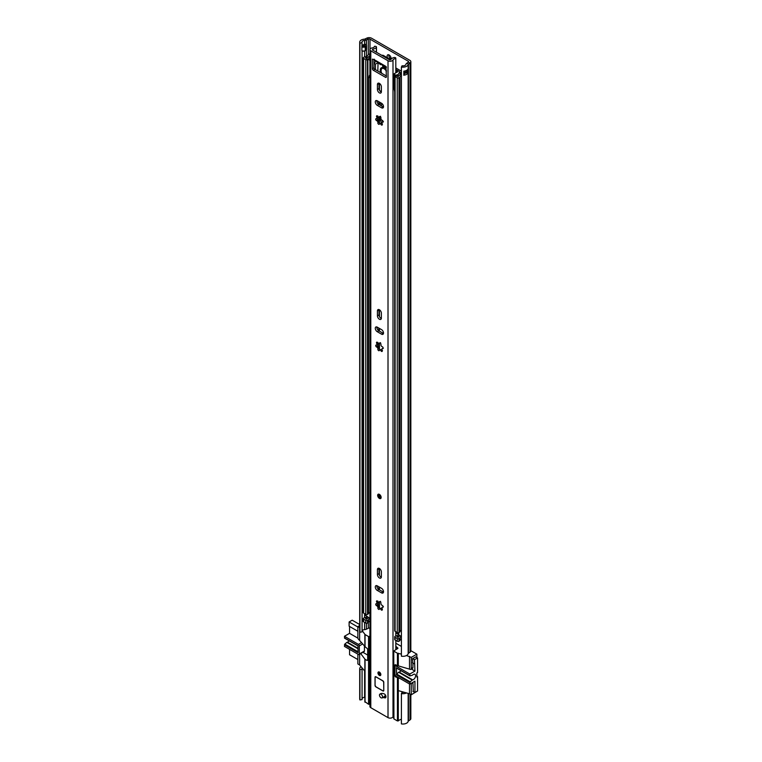 <?xml version="1.0" encoding="UTF-8"?>
<svg xmlns="http://www.w3.org/2000/svg" width="762" height="762" viewBox="0 0 762 762"><rect width="100%" height="100%" fill="white"/><g stroke="black" fill="none" stroke-linecap="round" stroke-linejoin="round"><path stroke-width="1.14" d="M390.582 59.617A2.781 1.61 -120 0 0 391.087 58.388A2.781 1.61 -120 0 0 389.868 55.588A2.781 1.61 -120 0 0 387.725 54.835A2.781 1.61 -120 0 0 387.144 56.112A2.781 1.61 -120 0 0 387.648 57.922M388.753 54.807A2.781 1.61 -120 0 0 388.725 55.207A2.781 1.61 -120 0 0 391.049 58.788M362.064 45.72A3.029 1.753 180 0 1 364.284 44.529A3.029 1.753 180 0 1 364.607 44.501A3.467 2 0 0 0 365.779 44.291L365.836 44.32A2.467 1.429 180 0 1 366.551 45.234A2.467 1.429 180 0 1 365.836 46.339L365.217 46.692A2.467 1.429 180 0 1 361.902 46.777L362.064 42.71A3.029 1.753 180 0 1 361.931 42.196A3.029 1.753 180 0 1 364.607 40.453A3.467 2 0 0 0 366.417 40.005L368.313 39.081A1.238 0.714 180 0 1 369.98 39.129L408.251 61.227A1.238 0.714 180 0 1 408.623 61.732A1.238 0.714 180 0 1 408.327 62.189L406.746 63.284A3.467 2 0 0 0 405.955 64.332A3.029 1.753 180 0 1 402.06 65.789L401.403 67.027L401.403 656.187A5.258 3.038 180 0 0 408.165 653.653L408.165 64.484A5.258 3.038 180 0 1 401.403 67.027M362.064 50.892L362.064 631.879L359.94 632.25L359.94 43.082A5.258 3.038 180 0 1 359.702 42.196A5.258 3.038 180 0 1 364.341 39.176A1.238 0.714 0 0 0 364.988 39.014L366.874 38.1A3.467 2 180 0 1 371.551 38.214L409.832 60.312A3.467 2 180 0 1 410.842 61.732A3.467 2 180 0 1 410.032 63.017L408.451 64.113A1.238 0.714 0 0 0 408.165 64.484M361.902 46.777L361.902 50.825A2.467 1.429 0 0 0 365.217 50.73L365.836 50.378A2.467 1.429 0 0 0 366.551 49.463A2.467 1.429 0 0 0 366.56 49.368M359.94 43.082L362.064 42.71M362.064 699.583L362.064 669.265L359.94 669.646L359.94 699.964L362.064 699.583M362.064 630.85A3.029 1.753 180 0 1 364.607 629.622A3.467 2 0 0 0 366.417 629.174L368.313 628.25A1.238 0.714 180 0 1 369.922 628.269M362.064 698.554A3.029 1.753 180 0 1 364.607 697.335A3.467 2 0 0 0 364.865 697.306M362.198 668.036A3.029 1.753 -0 0 0 361.931 668.75A3.029 1.753 -0 0 0 362.064 669.265M359.94 632.25A5.258 3.038 180 0 1 359.702 631.365L359.702 42.196M361.083 666.702A5.258 3.038 -0 0 0 359.702 668.75A5.258 3.038 -0 0 0 359.94 669.646M359.94 699.964A5.258 3.038 180 0 1 359.702 699.068L359.702 668.75M410.842 694.534L410.842 718.604A3.467 2 180 0 1 410.032 719.89L408.451 720.985A1.238 0.714 0 0 0 408.165 721.357A5.258 3.038 180 0 1 401.403 723.9L401.403 693.582L402.06 692.353A3.029 1.753 0 0 0 404.193 692.277M404.012 73.847A3.029 1.753 0 0 0 405.898 72.6L408.118 72.761A5.258 3.038 180 0 1 403.822 75.2L403.822 71.161A5.258 3.038 0 0 0 408.118 68.713L408.118 72.761M401.403 693.582A5.258 3.038 0 0 0 406.498 692.925M410.842 61.732L410.842 650.9A3.467 2 180 0 1 410.032 652.186L408.451 653.282A1.238 0.714 0 0 0 408.165 653.653M404.012 72.142A1.114 0.648 0 0 1 405.308 72.257L405.898 72.6M362.064 45.787A1.981 1.143 180 0 1 362.245 45.882L362.683 46.139A1.114 0.648 180 0 0 364.265 46.139L364.874 45.777A1.114 0.648 180 0 0 364.874 44.872L364.284 44.529L364.874 44.872M395.821 646.452L396.821 647.024L396.554 647.786L397.154 647.519L396.821 647.024M397.154 647.519L397.869 648.443L393.754 650.967L393.935 718.928L397.431 720.947L401.403 719.166M401.403 654.101L397.431 653.244L393.935 651.215M412.918 663.045L412.918 667.541L411.261 668.503L411.261 657.387L406.498 655.53M411.261 657.387L416.862 654.148L416.862 657.539M410.842 650.681L416.862 654.148M396.116 643.385L401.403 646.433M359.702 625.507L357.873 626.564L357.873 637.68A1.857 1.076 60 0 0 359.188 639.956L364.865 646.452M359.702 627.669L357.873 626.564M365.046 701.745L368.551 704.279L368.551 636.565L365.046 634.546L362.198 630.641M368.551 636.565L369.922 636.28M415.814 656.93L412.48 658.701L412.88 663.016M362.922 652.31L367.675 655.063M412.918 667.541A1.857 1.076 60 0 1 412.537 668.388L410.87 669.35A1.857 1.076 60 0 1 409.946 669.255L398.307 665.874L398.307 653.244M412.89 682.361A1.857 1.076 60 0 1 412.918 682.695L413.318 691.563M416.862 691.391L411.261 694.773L411.261 683.657L412.918 682.695M417.557 676.637L416.862 677.037L416.862 672.998L416.862 676.227L417.557 676.637L417.557 690.982L414.938 692.506L412.918 691.344M400.002 678.475L395.678 676.989A1.238 0.714 60 0 1 394.802 675.475L394.802 665.369A1.238 0.714 60 0 1 395.059 664.797A1.238 0.714 60 0 1 395.678 664.864L398.307 665.874M411.261 668.503A1.857 1.076 60 0 1 410.87 669.35M357.873 654.148L357.873 663.95L359.626 664.959L364.865 671.217M365.046 646.671L366.798 648.186A1.238 0.714 60 0 1 367.675 649.7L367.675 659.806A1.238 0.714 60 0 1 367.417 660.378A1.238 0.714 60 0 1 366.798 660.311L365.046 659.301L360.693 653.596M409.508 656.377L409.508 669.007M396.554 649.195L395.821 648.776M409.508 683.962L409.508 693.763L411.261 694.773M398.307 720.947L398.307 690.629L409.508 693.763M398.307 690.629L398.307 677.999M359.626 627.574L359.626 640.204M359.626 654.215L359.626 664.959M369.427 636.565L369.427 704.279L369.922 703.993M369.427 704.279L368.551 704.279M393.935 718.928L393.935 718.423M395.821 647.357L396.554 647.786M396.592 668.093L409.946 675.913L412.252 675.246A1.238 0.714 -60 0 0 412.69 674.961A3.153 1.819 -60 0 1 413.356 674.465A3.153 1.819 -60 0 1 414.938 674.303A3.153 1.819 -60 0 1 415.423 676.837A3.153 1.819 -60 0 1 413.356 679.618A3.153 1.819 -60 0 1 412.69 679.885L399.126 672.055A1.238 0.714 120 0 0 398.869 672.16A1.238 0.714 120 0 0 398.678 672.284L412.252 680.123L410.156 681.847L396.592 674.018L398.678 672.284M399.126 672.055A3.153 1.819 120 0 0 399.793 671.789A3.153 1.819 120 0 0 400.964 670.731M415.681 656.854L417.557 657.939L417.557 672.589L416.862 672.998M417.557 657.939L414.499 659.711L414.938 671.074L409.813 674.037L395.811 665.95A1.238 0.714 60 0 0 395.192 665.883A1.238 0.714 60 0 0 394.935 666.455L394.935 674.541A1.238 0.714 -120 0 0 395.811 676.056L409.813 684.143L410.156 681.847M409.813 684.143L414.938 681.18L414.938 692.506M409.946 675.913L409.813 674.037M414.499 659.711L412.613 658.625M396.421 649.272L395.821 648.929M412.48 662.788L414.499 663.95M414.938 671.074L411.413 669.046M396.383 668.083L396.592 674.018M358.007 648.31L347.32 642.137A3.153 1.819 120 0 0 347.986 641.871A3.153 1.819 120 0 0 349.148 640.813M357.873 627.012L349.12 621.963L352.187 620.192L359.702 624.535M349.12 621.963L349.12 626.212L357.873 631.26M357.873 659.559L349.558 654.758L349.558 649.348M358.007 651.739L344.786 644.109L344.443 646.395L358.445 654.482A1.238 0.714 -120 0 0 359.064 654.539A1.238 0.714 -120 0 0 359.321 653.977L359.321 645.89A1.238 0.714 -120 0 0 358.445 644.376L344.443 636.289L344.786 638.185M344.786 644.109L346.872 642.376L358.007 648.805M344.443 636.289L349.558 633.336L349.558 626.459M359.064 654.539L364.179 651.586A1.238 0.714 -120 0 0 364.436 651.015L364.436 645.938M357.93 638.165L349.558 633.336M344.443 637.889L358.007 645.719L358.007 652.634L344.443 644.795M382.2 697.821A2.286 1.324 -120 0 0 382.638 697.763A5.925 3.419 60 0 1 384.629 697.83A2.286 1.324 -120 0 0 385.486 697.811A2.286 1.324 -120 0 0 385.782 695.792A2.286 1.324 -120 0 0 384.067 693.83A10.506 6.067 -120 0 0 380.543 693.706A2.286 1.324 -120 0 0 380.448 693.753A2.286 1.324 -120 0 0 380.2 693.972M383.772 696.906A2.286 1.324 -120 0 0 384.21 696.859A5.925 3.419 60 0 1 385.963 696.839M379.4 672.084A2.038 1.181 -120 0 0 378.381 671.989A2.038 1.181 -120 0 0 378.066 673.627A2.038 1.181 -120 0 0 379.4 675.427A2.038 1.181 -120 0 0 380.428 675.523A2.038 1.181 -120 0 0 380.733 673.884A2.038 1.181 -120 0 0 379.4 672.084M379.4 577.948A2.781 1.61 -120 0 0 380.79 578.091A2.781 1.61 -120 0 0 381.371 576.815L381.371 571.862A2.781 1.61 -120 0 0 380.152 569.062A2.781 1.61 -120 0 0 378.009 568.319A2.781 1.61 -120 0 0 377.438 569.585L377.438 574.538A2.781 1.61 -120 0 0 379.4 577.948M379.038 568.281A2.781 1.61 -120 0 0 379.009 568.681L379.009 573.634A2.781 1.61 -120 0 0 380.981 577.044A2.781 1.61 -120 0 0 381.343 577.215M379.4 319.24A2.781 1.61 -120 0 0 380.79 319.383A2.781 1.61 -120 0 0 381.371 318.106L381.371 313.153A2.781 1.61 -120 0 0 380.152 310.353A2.781 1.61 -120 0 0 378.009 309.61A2.781 1.61 -120 0 0 377.438 310.877L377.438 315.83A2.781 1.61 -120 0 0 379.4 319.24M379.038 309.572A2.781 1.61 -120 0 0 379.009 309.972L379.009 314.925A2.781 1.61 -120 0 0 380.981 318.335A2.781 1.61 -120 0 0 381.343 318.506M379.4 494.376A2.477 1.429 -120 0 0 378.162 494.252A2.477 1.429 -120 0 0 377.79 496.243A2.477 1.429 -120 0 0 379.4 498.424A2.477 1.429 -120 0 0 380.638 498.538A2.477 1.429 -120 0 0 381.019 496.557A2.477 1.429 -120 0 0 379.4 494.376M377.019 118.472A1.105 0.638 -120 0 0 377.781 119.596L376.542 120.615A1.105 0.638 -120 0 1 376.142 118.672A1.438 0.829 -120 0 0 376.685 118.662A1.438 0.829 -120 0 0 376.618 116.891A1.105 0.638 -120 0 1 377.704 116.272A1.438 0.829 -120 0 0 378.485 117.138A1.438 0.829 -120 0 0 379.2 117.215A1.438 0.829 -120 0 0 379.486 116.748A1.105 0.638 -120 0 1 380.962 118.053A1.438 0.829 -120 0 0 381.914 120.186A1.438 0.829 -120 0 0 382.267 120.31A1.105 0.638 -120 0 1 382.657 122.253A1.438 0.829 -120 0 0 382.114 122.263A1.438 0.829 -120 0 0 382.181 124.035L381.105 124.654A1.105 0.638 -120 0 0 382.181 124.035M379.933 123.52A1.105 0.638 -120 0 1 379.343 122.291L377.847 122.873A1.105 0.638 -120 0 0 379.324 124.177A1.438 0.829 -120 0 1 379.6 123.711A1.438 0.829 -120 0 1 381.105 124.654M379.4 92.878A2.781 1.61 -120 0 0 380.79 93.012A2.781 1.61 -120 0 0 381.371 91.735L381.371 86.782A2.781 1.61 -120 0 0 380.152 83.982A2.781 1.61 -120 0 0 378.009 83.239A2.781 1.61 -120 0 0 377.438 84.515L377.438 89.459A2.781 1.61 -120 0 0 379.4 92.878M379.038 83.201A2.781 1.61 -120 0 0 379.009 83.601L379.009 88.554A2.781 1.61 -120 0 0 380.981 91.964A2.781 1.61 -120 0 0 381.343 92.135M377.019 344.843A1.105 0.638 -120 0 0 377.781 345.967L376.542 346.977A1.105 0.638 -120 0 1 376.142 345.043A1.438 0.829 -120 0 0 376.685 345.034A1.438 0.829 -120 0 0 376.618 343.262A1.105 0.638 -120 0 1 377.704 342.643A1.438 0.829 -120 0 0 378.485 343.51A1.438 0.829 -120 0 0 379.2 343.586A1.438 0.829 -120 0 0 379.486 343.119A1.105 0.638 -120 0 1 380.962 344.424A1.438 0.829 -120 0 0 381.914 346.558A1.438 0.829 -120 0 0 382.267 346.681A1.105 0.638 -120 0 1 382.657 348.625A1.438 0.829 -120 0 0 382.114 348.634A1.438 0.829 -120 0 0 382.181 350.406L381.105 351.025A1.105 0.638 -120 0 0 382.181 350.406M379.933 349.891A1.105 0.638 -120 0 1 379.343 348.663L377.847 349.234A1.105 0.638 -120 0 0 379.324 350.549A1.438 0.829 -120 0 1 379.6 350.082A1.438 0.829 -120 0 1 381.105 351.025M380.2 601.409L379.486 601.828A1.105 0.638 -120 0 1 380.962 603.133A1.438 0.829 -120 0 0 381.914 605.266A1.438 0.829 -120 0 0 382.267 605.39A1.105 0.638 -120 0 1 382.657 607.333A1.438 0.829 -120 0 0 382.114 607.343A1.438 0.829 -120 0 0 382.181 609.114L381.105 609.733A1.105 0.638 -120 0 0 382.181 609.114M377.019 603.552A1.105 0.638 -120 0 0 377.781 604.676L376.542 605.685A1.105 0.638 -120 0 1 376.142 603.752A1.438 0.829 -120 0 0 376.685 603.742A1.438 0.829 -120 0 0 376.618 601.97L377.704 601.351A1.438 0.829 -120 0 0 378.485 602.218A1.438 0.829 -120 0 0 379.2 602.294A1.438 0.829 -120 0 0 379.486 601.828M379.933 608.6A1.105 0.638 -120 0 1 379.343 607.371L377.847 607.943A1.105 0.638 -120 0 0 379.324 609.257A1.438 0.829 -120 0 1 379.6 608.79A1.438 0.829 -120 0 1 381.105 609.733M378.562 347.596A5.077 2.934 60 0 1 378.323 347.177L377.885 346.205M376.895 326.984A2.781 1.61 -120 0 0 378.838 330.794L383.124 333.27A2.781 1.61 -120 0 0 383.486 333.432M373.98 59.522L373.98 67.808A1.238 0.714 -120 0 0 374.856 69.323L386.401 76M376.39 52.226L376.39 47.282A5.258 3.038 180 0 1 372.713 49.187L372.37 49.901L389.592 59.846L390.839 59.646A5.258 3.038 180 0 1 394.135 57.521A1.238 0.714 0 0 1 395.792 58.169L395.821 72.771M376.895 100.613A2.781 1.61 -120 0 0 378.838 104.423L383.124 106.899A2.781 1.61 -120 0 0 383.486 107.061M376.895 585.692A2.781 1.61 -120 0 0 378.838 589.502L383.124 591.979A2.781 1.61 -120 0 0 383.486 592.141M383.381 606.914L382.657 607.333M383.362 606.657L382.114 607.343M382.457 608.952L380.676 608.476M379.2 607.162L377.895 604.904M377.847 607.943A1.438 0.829 -120 0 0 377.609 606.581A1.438 0.829 -120 0 0 376.542 605.685M377.504 602.971L377.981 601.189M377.704 601.351A1.105 0.638 -120 0 0 376.618 601.97M379.39 601.694L380.59 601.389M375.904 676.789A1.238 0.714 -120 0 0 375.285 676.723A1.238 0.714 -120 0 0 375.028 677.294L375.028 685.381A1.238 0.714 -120 0 0 375.904 686.895L382.905 690.934A1.238 0.714 -120 0 0 383.524 691.001A1.238 0.714 -120 0 0 383.781 690.429L383.781 682.342A1.238 0.714 -120 0 0 382.905 680.828L375.904 676.789L375.114 677.342L375.028 685.381M377.257 590.407L381.543 592.884A2.781 1.61 -120 0 0 382.943 593.017A2.781 1.61 -120 0 0 383.362 590.788A2.781 1.61 -120 0 0 381.543 588.34L377.257 585.864A2.781 1.61 -120 0 0 375.866 585.721A2.781 1.61 -120 0 0 375.437 587.95A2.781 1.61 -120 0 0 377.257 590.407L378.838 589.502M377.257 331.699L381.543 334.175A2.781 1.61 -120 0 0 382.943 334.308A2.781 1.61 -120 0 0 383.362 332.08A2.781 1.61 -120 0 0 381.543 329.632L377.257 327.155A2.781 1.61 -120 0 0 375.866 327.012A2.781 1.61 -120 0 0 375.437 329.241A2.781 1.61 -120 0 0 377.257 331.699L378.838 330.794M381.543 103.261L377.257 100.784A2.781 1.61 -120 0 0 375.866 100.641A2.781 1.61 -120 0 0 375.437 102.88A2.781 1.61 -120 0 0 377.257 105.327L381.543 107.804A2.781 1.61 -120 0 0 382.943 107.947A2.781 1.61 -120 0 0 383.362 105.708A2.781 1.61 -120 0 0 381.543 103.261L381.543 105.985M376.39 47.282A1.238 0.714 0 0 0 376.466 47.034A1.238 0.714 0 0 0 375.275 46.32L374.485 46.301A3.029 1.753 180 0 1 372.18 47.939A2.972 1.715 0 0 0 369.922 49.597A2.972 1.715 0 0 0 370.789 50.816L388.01 60.76A2.972 1.715 0 0 0 390.916 61.198A2.972 1.715 0 0 0 393.002 59.96A3.029 1.753 180 0 1 395.821 58.626M369.922 49.597L369.922 706.479A2.972 1.715 0 0 0 370.789 707.688L388.01 717.633A2.972 1.715 0 0 0 390.916 718.071A2.972 1.715 0 0 0 393.002 716.832A3.029 1.753 180 0 1 393.754 716.042M384.848 65.799A2.848 1.648 120 0 0 385.372 66.561L374.875 60.503A2.848 1.648 -60 0 1 374.332 59.674L372.399 59.122L372.399 68.723L373.98 67.808M374.285 59.703L385.963 66.446L386.401 76.81A1.238 0.714 60 0 1 386.143 77.372A1.238 0.714 60 0 1 385.524 77.314L386.401 76.81M374.856 69.323L373.275 70.237L385.524 77.314M373.275 70.237A1.238 0.714 60 0 1 372.399 68.723M377.847 122.873A1.438 0.829 -120 0 0 377.609 121.501A1.438 0.829 -120 0 0 376.542 120.615M377.847 349.234A1.438 0.829 -120 0 0 377.609 347.872A1.438 0.829 -120 0 0 376.542 346.977M383.381 348.205L382.657 348.625M382.448 350.253L380.667 349.777M379.19 348.463L378.333 347.205M377.485 344.272L377.962 342.49M377.704 342.643L376.618 343.262M379.352 343.014L380.562 342.7M380.2 342.7L379.486 343.119M374.332 59.674A2.848 1.648 -60 0 1 374.285 59.198M395.821 649.624L395.821 640.413M395.821 635.956L395.821 631.727M385.372 66.561A2.848 1.648 120 0 0 386.201 66.665M381.829 55.369A1.238 0.714 0 0 1 383.381 55.455L390.782 59.731M382.114 122.263L383.362 121.577M383.381 121.834L382.657 122.253M380.676 123.396L382.457 123.873M377.895 119.825L379.2 122.082M377.981 116.11L377.504 117.891M377.704 116.272L376.618 116.891M380.59 116.31L379.39 116.615M380.2 116.329L379.486 116.748M379.324 495.081A1.391 0.8 -120 0 0 380.276 497.034A1.391 0.8 -120 0 0 380.505 497.129M381.01 694.239A2.162 1.248 -120 0 0 379.924 694.134A2.162 1.248 -120 0 0 379.59 695.868A2.162 1.248 -120 0 0 381.01 697.773A2.162 1.248 -120 0 0 382.095 697.878A2.162 1.248 -120 0 0 382.429 696.144A2.162 1.248 -120 0 0 381.01 694.239M384.829 696.706L384.715 696.401A6.191 3.572 60 0 1 384.591 696.077A2.162 1.248 -120 0 1 384.191 696.668L382.095 697.878M385.648 695.468L384.591 696.077M383.781 690.401L383.696 682.295L382.905 680.933L375.904 676.885M379.543 672.313A1.391 0.8 -120 0 0 380.495 674.265A1.391 0.8 -120 0 0 380.724 674.36M382.486 65.313A20.917 12.078 -120 0 0 384.696 66.78A20.917 12.078 -120 0 0 385.562 67.246M395.821 632.86L398.621 634.479M369.922 54.007A2.762 1.591 0 0 0 367.779 55.321A3.096 1.791 0 0 1 365.227 56.817A2.353 1.362 180 0 0 363.95 57.198L363.598 57.398A1.238 0.714 180 0 0 363.236 57.902A1.238 0.714 180 0 0 363.598 58.407L365.779 59.674A1.238 0.714 180 0 0 367.522 59.674L367.875 59.474A2.353 1.362 180 0 0 368.503 58.855A3.096 1.791 0 0 1 369.922 57.769M369.922 618.287L368.846 617.668A4.953 2.857 0 0 0 366.712 619.344L365.531 618.649A4.953 2.857 0 0 0 368.665 617.553L365.141 615.02M369.922 56.598A4.953 2.857 0 0 0 366.712 58.579L365.531 57.874A4.953 2.857 0 0 0 369.618 55.483A0.905 0.524 0 0 1 369.922 55.169M401.403 630.403A3.096 1.791 0 0 0 400.021 631.612A2.353 1.362 180 0 1 399.364 632.355L399.012 632.555A1.238 0.714 180 0 1 397.259 632.555L395.078 631.298A1.238 0.714 180 0 1 394.716 630.784L394.716 76.086A1.238 0.714 0 0 0 395.078 76.591L397.259 77.848A1.238 0.714 0 0 0 399.012 77.848L399.364 77.648A2.353 1.362 0 0 0 400.021 76.905A3.096 1.791 180 0 1 401.403 75.695M363.236 57.902L363.236 612.61A1.238 0.714 0 0 0 363.598 613.115L363.598 58.407M363.598 613.115L365.779 614.382A1.238 0.714 0 0 0 367.522 614.382L367.875 614.182A2.353 1.362 0 0 0 368.503 613.562A3.096 1.791 180 0 1 369.922 612.477M398.621 634.651A3.096 1.791 180 0 1 396.497 635.784A2.353 1.362 0 0 0 395.411 636.146L395.068 636.356A1.238 0.714 0 0 0 394.716 636.851A1.238 0.714 0 0 0 395.078 637.356L397.259 638.613A1.238 0.714 0 0 0 399.012 638.613L399.364 638.413A2.353 1.362 0 0 0 400.021 637.68A3.096 1.791 180 0 1 401.403 636.461L399.888 635.584A4.953 2.857 180 0 1 396.973 636.822L398.183 637.499A4.953 2.857 180 0 1 400.069 635.689M394.716 636.851L394.716 639.48A1.238 0.714 0 0 0 395.078 639.985L397.259 641.242A1.238 0.714 0 0 0 399.012 641.242L399.364 641.042A2.353 1.362 0 0 0 400.021 640.299A3.096 1.791 180 0 1 401.403 639.089M395.821 69.466L399.336 71.495A1.238 0.714 180 0 1 399.698 71.999A1.238 0.714 180 0 1 399.583 72.304L399.021 72.981A2.6 1.505 0 0 0 398.783 73.476A3.096 1.791 180 0 1 396.497 75.009A2.353 1.362 0 0 0 395.411 75.381L395.068 75.581A1.238 0.714 0 0 0 394.716 76.086M395.821 67.97A2.477 1.429 180 0 1 396.116 68.113L400.65 70.733A3.096 1.791 180 0 1 401.403 71.428M401.403 72.561A3.096 1.791 180 0 1 401.26 72.761L400.631 73.581A4.953 2.857 180 0 1 396.973 76.048L398.183 76.733A4.953 2.857 180 0 1 401.403 74.505M369.922 621.173A3.096 1.791 0 0 0 368.503 622.249A2.353 1.362 180 0 1 367.875 622.878L367.522 623.078A1.238 0.714 180 0 1 365.779 623.068L363.598 621.811A1.238 0.714 180 0 1 363.236 621.306L363.236 618.677A1.238 0.714 180 0 1 363.598 618.173L363.95 617.972A2.353 1.362 180 0 1 365.227 617.591A3.096 1.791 0 0 0 367.332 616.791M401.193 74.552L401.403 72.676M404.012 72.657A2.762 1.591 180 0 1 404.908 73.543M363.598 621.811L363.598 619.182A1.238 0.714 180 0 1 363.236 618.677M369.922 618.544A3.096 1.791 0 0 0 368.503 619.62A2.353 1.362 180 0 1 367.875 620.249L367.522 620.449A1.238 0.714 180 0 1 365.779 620.439L363.598 619.182M381.371 90.421A6.315 3.648 -120 0 0 380.495 91.621M380.238 116.615L380.238 118.262A6.315 3.648 -120 0 0 381.838 123.149M380.238 102.499L380.238 105.232M382.086 120.263A6.315 3.648 -120 0 0 382.829 121.853M398.802 632.651L398.802 634.956L399.888 635.584M398.802 634.956L398.65 632.698M386.401 70.542A5.258 3.038 -120 0 0 383.953 68.066A5.258 3.038 -120 0 0 381.324 67.808A5.258 3.038 -120 0 0 380.771 72.742M381.695 67.647L381.038 70.866M377.809 71.037L378.047 62.894L377.247 61.903A1.133 0.657 60 0 1 377.2 61.846M384.686 65.894L385.181 67.97L383.953 67.332L382.734 66.551L382.524 65.303L383.219 65.056M378.39 62.532A1.238 0.714 -120 0 0 378.571 62.77L379.705 63.998A2.477 1.429 -120 0 0 381.19 64.713L382.038 64.637M386.401 67.513L385.743 66.685M369.922 76.619L369.341 76.952L369.341 75.438L369.922 75.59M394.364 89.878L394.868 92.726M377.809 62.76L375.428 64.132L375.428 69.656M375.428 64.132L373.98 63.294M373.98 62.77L376.39 61.379M395.63 75.267L394.049 73.8L397.573 71.885L395.821 70.58M368.322 59.198L369.922 60.427M368.322 76.876L368.798 77.676L369.341 76.952M369.922 77.029L368.798 77.676M386.401 71.314A4.334 2.505 -120 0 0 384.086 68.742A4.334 2.505 -120 0 0 381.914 68.532A4.334 2.505 -120 0 0 381.819 73.352M369.98 49.263L369.98 39.129M408.251 62.246L408.251 61.227M364.607 629.622L364.607 622.392M364.607 617.706L364.607 613.696M364.607 56.931L364.607 50.987M364.607 697.335L364.607 670.903M366.417 629.174L366.417 623.268M366.417 617.325L366.417 616.258M366.417 56.55L366.417 49.844M366.417 44.853L366.417 40.005L364.988 39.014M364.607 44.501L364.607 40.453M368.313 628.25L368.313 622.544M368.313 54.597L368.313 39.081L366.874 38.1M408.165 721.357L408.165 693.391M408.451 720.985L408.451 693.468M408.451 653.282L408.451 64.113L406.746 63.284M410.032 719.89L410.032 694.068M410.032 652.186L410.032 63.017L408.327 62.189M365.217 46.692A1.362 0.791 60 0 1 365.227 46.796L365.227 50.635A1.362 0.791 60 0 1 365.217 50.73M365.836 50.378A1.362 0.791 -120 0 0 365.836 50.282L365.836 46.434A1.362 0.791 -120 0 0 365.836 46.339M361.893 50.721A2.477 1.429 180 0 0 365.227 50.635L365.836 50.282A2.477 1.429 180 0 0 366.56 49.263L366.56 45.425A2.477 1.429 180 0 1 365.836 46.434L365.227 46.796A2.477 1.429 180 0 1 361.893 46.882M403.822 75.2A1.981 1.143 0 0 0 404.012 74.181M408.156 72.533L407.584 72.866L407.584 69.599M404.012 71.133L404.012 74.486A1.857 1.076 180 0 1 403.66 75.114M407.67 73.019L405.394 72.104L405.394 70.847M406.708 70.285L406.622 73.019M405.308 72.257L405.394 72.104A1.238 0.714 0 0 0 404.012 71.961M363.645 46.32L363.645 44.663M364.96 44.929L364.96 45.72M395.678 676.989L396.554 676.485M394.802 665.369L395.678 664.864M367.675 659.806L366.798 660.311M397.431 720.947L397.431 677.999M397.431 665.874L397.431 653.244M365.046 634.546L365.046 647.176M365.046 659.301L365.046 702.25M397.869 648.443L397.869 647.938M395.811 665.95L396.688 665.445M396.25 674.713L409.813 682.542M409.813 675.627L396.25 667.798M361.598 642.557L358.445 644.376M364.436 651.015L359.321 653.977M359.321 645.89L362.741 643.919M384.21 696.859L382.638 697.763M370.789 707.688L370.789 50.816M388.01 717.633L388.01 60.76M393.002 716.832L393.002 59.96M372.713 50.102L372.713 49.187M378.838 104.423L377.257 105.327M383.124 106.899L381.543 107.804M379.009 83.601L377.438 84.515M379.009 88.554L377.438 89.459M383.124 333.27L381.543 334.175M379.009 309.972L377.438 310.877M379.009 314.925L377.438 315.83M383.124 591.979L381.543 592.884M379.009 568.681L377.438 569.585M379.009 573.634L377.438 574.538M375.333 676.704A1.238 0.714 60 0 0 375.114 677.247L375.028 677.294M383.562 690.972A1.238 0.714 60 0 1 382.991 690.886L382.905 690.934M385.943 697.078L384.629 697.83M379.4 498.167A2.162 1.248 -120 0 0 380.933 497.281A2.162 1.248 -120 0 0 379.4 494.633A2.162 1.248 -120 0 0 377.876 495.51A2.162 1.248 -120 0 0 379.4 498.167M380.743 498.472A2.477 1.429 60 0 1 379.619 498.291M377.876 495.395A2.477 1.429 60 0 1 378.276 494.205M379.4 495.005A1.705 0.981 60 0 1 380.609 497.091A1.705 0.981 60 0 1 379.4 497.786A1.705 0.981 60 0 1 378.2 495.7A1.705 0.981 60 0 1 379.4 495.005A1.391 0.8 -120 0 0 378.924 495.062A1.391 0.8 -120 0 0 378.714 496.186A1.391 0.8 -120 0 0 379.619 497.405A1.391 0.8 -120 0 0 380.314 497.481A1.391 0.8 -120 0 0 380.6 496.957M385.782 695.792L384.715 696.401M375.99 686.838L382.905 690.839L375.99 686.838M375.114 677.342L375.075 685.381L375.923 686.848L382.934 690.886L383.696 690.382M375.904 686.791L375.114 685.429M380.829 674.284A1.705 0.981 60 0 1 379.619 675.018A1.705 0.981 60 0 1 378.419 672.932A1.705 0.981 60 0 1 379.619 672.236A1.705 0.981 60 0 1 379.657 672.255M379.619 672.265A1.391 0.8 -120 0 0 379.143 672.294A1.391 0.8 -120 0 0 378.933 673.408A1.391 0.8 -120 0 0 379.838 674.637A1.391 0.8 -120 0 0 380.533 674.713A1.391 0.8 -120 0 0 380.819 674.227M379.447 607.895L379.447 602.151M379.447 589.855L379.447 587.121M379.447 575.31L379.447 568.481M379.447 349.187L379.447 343.443M379.447 331.146L379.447 328.412M379.447 316.601L379.447 309.772M369.618 56.664L369.618 55.483M400.021 631.612L400.021 76.905M365.779 614.382L365.779 59.674M367.522 614.382L367.522 59.674L366.655 58.655L367.875 59.474L367.875 614.182M368.503 613.562L368.503 77.391M399.364 641.042L399.364 638.413M400.021 640.299L400.021 637.68M397.259 641.242L397.259 638.613M399.012 641.242L399.012 638.613M395.078 639.985L395.078 637.356M395.411 75.381L396.831 76.086L395.068 75.581M400.698 74.686L400.698 73.447L399.021 72.981M401.26 72.8L399.583 72.304M399.364 632.355L399.364 77.648M399.012 632.555L399.012 77.848M397.259 632.555L397.259 77.848M395.078 631.298L395.078 76.591M367.522 623.078L367.522 620.449M365.779 623.068L365.779 620.439M368.503 622.249L368.503 619.62M367.875 622.878L367.875 620.249M379.447 122.815L379.447 117.072M379.447 104.775L379.447 102.041M379.447 90.24L379.447 83.401M400.631 74.714L400.631 73.581M381.038 117.805L380.238 118.262M365.141 614.01L365.141 615.525M379.705 63.998L380.314 63.646M381.686 64.427L381.2 64.713M383.562 66.075L382.734 66.551M363.464 46.32L363.464 44.71M364.865 634.289L364.865 646.928M364.865 659.054L364.865 702.002M393.754 718.671L393.754 650.967M395.192 665.883L396.326 665.236M358.007 645.928L344.567 638.165M380.6 608.219L379.6 608.79M377.685 603.161L376.685 603.742M380.2 601.713L379.2 602.294M383.076 348.082L382.114 348.634M380.562 349.529L379.6 350.082M377.647 344.481L376.685 345.034M380.162 343.024L379.2 343.586M376.466 52.273L376.466 47.034M380.6 123.139L379.6 123.711M377.685 118.091L376.685 118.662M380.2 116.634L379.2 117.215M378.381 494.128C377.371 495.376 377.733 496.767 379.466 498.31L380.857 498.415M380.314 497.481L378.924 495.062M380.848 693.601L379.924 694.134M382.934 690.886L383.61 690.943M375.075 677.294L375.371 676.675M380.533 674.713L379.143 672.294M378.724 606.457L378.724 602.323M378.724 589.426L378.724 586.702M378.724 347.834L378.724 343.614M378.724 330.718L378.724 327.993M378.724 121.377L378.724 117.243M378.724 104.356L378.724 101.622M398.621 634.708L398.621 632.708M364.96 615.277L364.96 613.905M394.011 74.028L394.011 89.183M381.914 68.532L382.534 68.18"/></g></svg>

